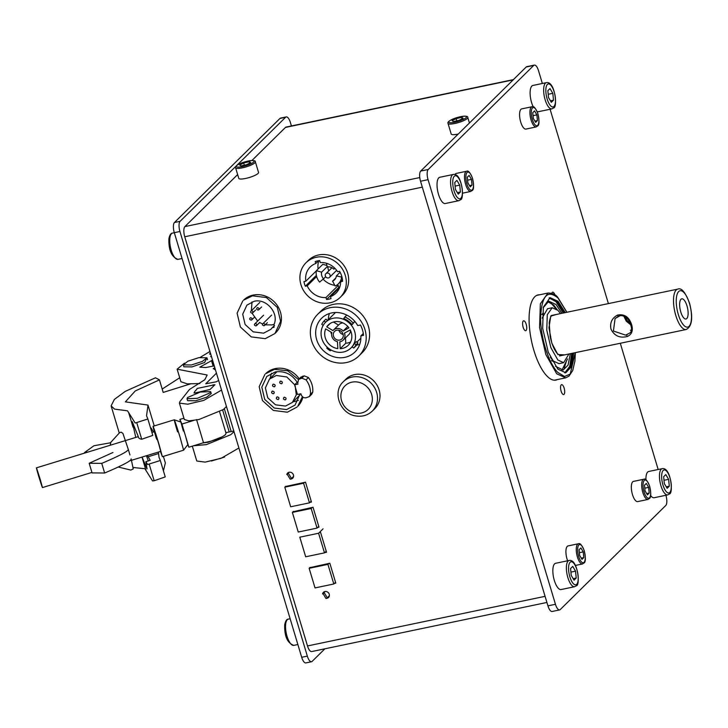 <?xml version="1.0" encoding="UTF-8"?>
<svg xmlns="http://www.w3.org/2000/svg" width="728" height="728" viewBox="0 0 728 728"><rect width="100%" height="100%" fill="white"/><g stroke="black" fill="none" stroke-linecap="round" stroke-linejoin="round"><path stroke-width="1.09" d="M340.204 297.379L342.56 295.058A24.333 22.058 -134.6 0 0 345.099 267.303A24.333 22.058 -134.6 0 0 318.637 254.955A24.333 22.058 -134.6 0 0 308.381 260.397L306.024 262.726A24.333 22.058 45.4 0 1 316.28 257.275A24.333 22.058 45.4 0 1 342.742 269.633A24.333 22.058 45.4 0 1 340.204 297.379A24.333 22.058 45.4 0 1 329.948 302.83A24.333 22.058 45.4 0 1 303.494 290.472A24.333 22.058 45.4 0 1 306.024 262.726M358.84 355.992L362.253 352.625A29.284 26.545 -134.6 0 0 365.301 319.228A29.284 26.545 -134.6 0 0 333.46 304.359A29.284 26.545 -134.6 0 0 321.121 310.92L317.708 314.287A29.284 26.545 45.4 0 1 330.048 307.726A29.284 26.545 45.4 0 1 361.889 322.595A29.284 26.545 45.4 0 1 358.84 355.992A29.284 26.545 45.4 0 1 346.492 362.544A29.284 26.545 45.4 0 1 314.66 347.684A29.284 26.545 45.4 0 1 317.708 314.287M354.545 374.62A20.63 18.691 -134.6 0 0 345.846 379.233A20.63 18.691 45.4 0 1 361.57 374.483A20.63 18.691 45.4 0 1 378.578 388.397A20.63 18.691 45.4 0 1 374.82 408.608A20.63 18.691 -134.6 0 0 376.968 385.085A20.63 18.691 -134.6 0 0 354.545 374.62M299.208 378.806A22.896 20.748 -134.6 0 0 275.239 368.614A22.896 20.748 -134.6 0 0 265.584 373.737L274.492 369.351L287.733 370.77L298.462 379.543M290.7 479.079A3.613 3.267 -134.6 0 0 293.075 474.092A3.613 3.267 -134.6 0 0 286.796 474.592M326.608 598.352A3.613 3.267 -134.6 0 0 328.865 593.375A3.613 3.267 -134.6 0 0 322.568 593.966M274.938 333.533L275.675 332.805A22.896 20.748 -134.6 0 0 278.06 306.697A22.896 20.748 -134.6 0 0 253.171 295.077A22.896 20.748 -134.6 0 0 243.525 300.2L252.434 295.814L266.43 297.579L277.313 307.434L280.599 321.33L274.929 333.533L265.283 338.666L251.278 336.9L240.395 327.045L237.11 313.149L242.779 300.937M554.973 294.931A5.051 1.847 78.2 0 0 552.652 292.183A5.051 1.847 78.2 0 0 552.261 292.401A5.051 1.847 78.2 0 0 551.797 293.302M526.08 330.485A5.051 1.847 78.2 0 0 526.335 324.806A5.051 1.847 78.2 0 0 523.632 320.811A5.051 1.847 78.2 0 0 523.241 321.03A5.051 1.847 78.2 0 0 522.986 326.699A5.051 1.847 78.2 0 0 525.689 330.703A5.051 1.847 78.2 0 0 526.08 330.485M564.045 394.339A5.051 1.847 78.2 0 0 564.3 388.67A5.051 1.847 78.2 0 0 561.588 384.666A5.051 1.847 78.2 0 0 561.206 384.885A5.051 1.847 78.2 0 0 560.951 390.554A5.051 1.847 78.2 0 0 563.654 394.558A5.051 1.847 78.2 0 0 564.045 394.339M539.648 294.785A43.516 15.88 78.2 0 0 538.092 294.895A43.516 15.88 78.2 0 0 534.771 296.769A43.516 15.88 78.2 0 0 532.577 345.636A43.516 15.88 78.2 0 0 555.883 380.098A43.516 15.88 78.2 0 0 557.357 379.579M235.872 166.321L180.107 221.321A8.254 3.012 78.2 0 0 179.943 231.486L307.334 656.11A8.254 3.012 78.2 0 0 311.502 661.743A8.254 3.012 78.2 0 0 312.13 661.388L324.879 648.812M291.437 125.953L290.408 122.532A8.254 3.012 78.2 0 0 286.24 116.908A8.254 3.012 78.2 0 0 285.604 117.263L236.9 165.302M513.431 79.607L286.068 127.072A8.254 3.012 78.2 0 0 285.44 127.436L251.924 160.497M237.646 174.574L184.903 226.59A8.254 3.012 78.2 0 0 184.739 236.764L307.498 645.945A8.254 3.012 78.2 0 0 311.666 651.569L546.91 602.456M286.24 116.908L280.599 118.082A8.254 3.012 78.2 0 0 279.971 118.437L174.465 222.495A8.254 3.012 78.2 0 0 174.301 232.669L301.692 657.293A8.254 3.012 78.2 0 0 305.869 662.917L311.502 661.743M302.42 396.678L297.743 406.342A22.896 20.748 -134.6 0 0 302.921 397.088M317.754 527.409L319.001 527.145L313.04 507.27L293.02 511.775M309.964 502.375L311.475 502.056L305.514 482.173L285.44 486.531M324.724 552.616L326.535 552.243L320.566 532.359L319.21 532.641M334.407 583.41L335.799 583.119L329.829 563.245L309.782 567.667M542.351 83.483L538.52 70.707A8.254 3.012 78.2 0 0 534.352 65.083A8.254 3.012 78.2 0 0 533.724 65.438L428.228 169.497A8.254 3.012 78.2 0 0 428.064 179.661L555.455 604.285A8.254 3.012 78.2 0 0 559.623 609.918A8.254 3.012 78.2 0 0 560.251 609.564L665.747 505.505A8.254 3.012 78.2 0 0 665.92 495.331L665.902 495.277M658.167 469.505L620.292 343.261M608.399 303.603L550.086 109.255M534.352 65.083L526.835 66.648A8.254 3.012 78.2 0 0 526.207 67.003L420.711 171.062A8.254 3.012 78.2 0 0 420.538 181.236L547.938 605.86A8.254 3.012 78.2 0 0 552.106 611.484L559.623 609.918M686.968 305.815A10.31 3.767 78.2 0 0 681.763 298.826A10.31 3.767 78.2 0 0 680.789 312.021A10.31 3.767 78.2 0 0 685.985 319.01A10.31 3.767 78.2 0 0 686.968 305.815M618.236 316.352L615.078 318.536L613.422 331.022L625.607 335.135L629.702 333.078C632.523 331.258 632.104 326.854 628.446 319.865C624.942 315.897 621.557 314.724 618.29 316.352L617.471 315.097C624.406 313.741 629.129 316.953 631.64 324.743C633.315 330.521 631.877 334.425 627.345 336.473C619.819 338.393 614.359 335.926 610.965 329.065C609.764 322.822 611.93 318.163 617.471 315.097M619.783 315.87L615.078 318.536M631.103 325.216L623.805 316.243M631.231 330.394L630.393 330.33L631.34 329.911M568.932 353.99L563.663 362.671L557.875 360.023L550.859 347.629L546.764 330.112L547.283 314.696L552.197 307.753L547.538 308.727L542.151 318.127M550.304 357.184L553.207 360.997L559.004 363.645L563.663 362.671M552.197 307.753L557.985 310.401L560.505 313.604M556.301 314.487L550.768 316.143L548.967 327.746L551.842 343.243L557.885 354.554L564.737 354.864M547.611 301.601L553.653 305.014L557.211 309.655M567.503 358.913L561.925 370.143M570.342 353.69L568.067 365.092L563.144 370.051L555.455 366.275M543.234 307.735L548.766 301.201L556.028 304.522L561.916 313.313M549.121 297.961L556.037 301.692L563.29 313.022M571.726 353.408L569.706 366.421L564.764 372.873M549.595 297.788L557.02 301.483L564.282 312.822M572.709 353.198L570.552 366.603L565.265 372.845M573.7 352.989L571.398 366.766L565.774 372.763L557.848 369.151L548.257 352.197L542.66 328.237L543.37 307.161L550.086 297.661L558.012 301.283L565.265 312.612M575.247 352.671L570.188 374.119L564.528 376.467L557.839 372.436C548.594 363.372 540.331 336.937 540.613 317.299C541.696 295.75 547.492 289.316 558.012 297.998L566.812 312.285M191.4 364.983L183.292 364.865L187.869 361.215L198.826 357.657L206.943 357.776L202.357 361.425L191.4 364.983M112.958 452.488L89.171 463.254L101.747 463.372C120.266 455.491 129.093 450.769 128.228 449.203L122.896 433.369L121.003 432.15L119.447 432.832L110.811 442.324L110.228 445.245M129.957 454.964L128.228 449.203M101.747 463.372L104.641 473.018L92.065 472.9L89.171 463.254M128.264 449.331L129.402 453.107M104.641 473.018C123.168 465.147 131.996 460.424 131.122 458.858M88.015 452.052L84.457 452.616L84.603 453.098M84.457 452.616L93.939 445.745L110.401 442.797M135.781 437.419L132.223 421.63L138.302 436.591C138.338 437.992 139.476 438.875 141.714 439.248L152.789 435.399L147.875 419L135.162 423.023L127.509 410.81L114.605 409.136L111.111 405.887L114.351 399.435L125.234 391.382L155.474 377.796L159.441 379.87L135.244 390.972L125.362 401.865L147.984 405.077L146.546 415.788L147.875 419M162.189 389.052L179.707 377.759M190.827 383.774L163.199 392.419L159.441 379.87M150.969 429.329L151.133 428.064L153.444 432.013M158.44 452.052L159.004 457.284L160.324 460.496L147.611 464.519L145.837 461.689L147.038 468.868L142.042 457.075M133.397 467.531L144.881 468.714L152.534 480.926L154.163 480.753L165.247 476.904L160.324 460.496M163.418 470.834L165.356 462.981L163.381 456.374M147.356 455.446L150.196 460.314L145.837 461.689M146.437 455.728L148.312 460.906M196.56 419.574L203.503 442.733C213.249 441.031 220.529 438.374 225.352 434.762L226.053 433.296L219.692 412.112M180.644 421.985L179.88 419.437L183.938 418.191M203.503 442.733L188.871 447.21L187.742 444.662M179.88 419.437L181.918 424.051L193.512 420.502M188.871 447.21L181.918 424.051M211.448 461.006L224.533 457.075M210.083 392.829L197.324 398.325L187.005 398.726L187.578 397.524L200.337 392.028L210.656 391.628L210.083 392.829M129.575 460.897L160.724 451.351L158.604 443.516C154.272 429.72 153.672 428.364 156.811 439.466M40.313 479.743C43.453 490.845 42.852 489.498 38.52 475.693C35.39 464.591 35.981 465.947 40.313 479.743L42.442 487.578L91.919 472.426M38.52 475.693L36.4 467.858L138.338 436.636M160.424 451.442L162.362 456.693L159.086 444.617C153.417 425.616 150.478 418.991 156.32 438.374M180.935 422.085L174.283 419.792L153.053 426.299L154.382 431.722M162.362 456.693L183.593 450.186L180.317 438.11C174.647 419.119 171.708 412.485 177.55 431.868M183.602 450.186L187.824 444.562L185.394 435.635C180.453 419.901 179.771 418.363 183.347 431.012M453.335 174.447L439.803 177.268A13.404 4.896 78.2 0 0 438.775 177.85A13.404 4.896 78.2 0 0 438.101 192.902A13.404 4.896 78.2 0 0 445.281 203.522L458.813 200.691A13.404 4.896 -101.8 0 1 451.633 190.072A13.404 4.896 -101.8 0 1 452.306 175.02A13.404 4.896 -101.8 0 1 453.335 174.447C462.08 172.7 464.582 199.663 460.533 199.745L458.813 200.691M459.732 185.13L460.396 192.001L458.24 194.13L455.419 189.38L454.754 182.51L456.911 180.38L459.732 185.13L455.1 186.095M457.357 192.638L460.396 192.001M532.05 106.734L521.703 108.891A10.31 3.767 78.2 0 0 520.711 122.049A10.31 3.767 78.2 0 0 525.925 129.083L536.263 126.918C537.091 125.362 540.722 128.001 537.937 113.777C535.599 108.081 533.642 105.733 532.05 106.734A10.31 3.767 78.2 0 0 531.049 119.883A10.31 3.767 78.2 0 0 536.263 126.918M535.644 122.34L533.305 118.4L532.75 112.685L534.543 110.92L536.882 114.86L537.437 120.575L535.644 122.34M533.042 115.67L536.882 114.86M534.907 121.103L537.437 120.575M470.233 186.85L467.895 182.91L467.34 177.204L469.132 175.439L471.471 179.379L472.026 185.085L470.233 186.85M466.639 171.244A10.31 3.767 78.2 0 0 465.638 184.402A10.31 3.767 78.2 0 0 470.852 191.437C471.68 189.881 475.311 192.511 472.527 178.287C470.197 172.6 468.231 170.252 466.639 171.244L456.301 173.41A10.31 3.767 78.2 0 0 455.009 174.529M467.631 180.18L471.471 179.379M469.496 185.613L472.026 185.085M537.146 111.566A13.404 4.896 78.2 0 0 538.365 111.703L551.897 108.882A13.404 4.896 -101.8 0 1 544.717 98.262A13.404 4.896 -101.8 0 1 545.399 83.21A13.404 4.896 -101.8 0 1 546.419 82.628L532.887 85.458A13.404 4.896 78.2 0 0 531.859 86.031A13.404 4.896 78.2 0 0 533.205 106.788M552.825 93.311L553.489 100.182L551.333 102.311L548.512 97.57L547.847 90.691L550.004 88.57L552.825 93.311L548.193 94.276M550.441 100.819L553.489 100.182M578.396 543.761A10.31 3.767 78.2 0 0 577.395 556.911A10.31 3.767 78.2 0 0 582.609 563.945C583.447 562.389 587.068 565.019 584.284 550.805C581.954 545.108 579.989 542.76 578.396 543.761L568.058 545.918A10.31 3.767 78.2 0 0 567.057 559.077A10.31 3.767 78.2 0 0 567.64 560.778M581.99 559.368L579.652 555.428L579.097 549.713L580.889 547.947L583.237 551.888L583.783 557.602L581.99 559.368M579.388 552.689L583.237 551.888M581.253 558.13L583.783 557.602M569.141 560.469L555.61 563.29A13.404 4.896 78.2 0 0 554.59 563.872A13.404 4.896 78.2 0 0 553.908 578.924A13.404 4.896 78.2 0 0 561.088 589.543L574.629 586.713A13.404 4.896 -101.8 0 1 567.449 576.094A13.404 4.896 -101.8 0 1 568.122 561.042A13.404 4.896 -101.8 0 1 569.141 560.469C577.895 558.722 580.398 585.685 576.349 585.767L574.629 586.713M575.548 571.152L576.212 578.023L574.055 580.152L571.234 575.402L570.57 568.532L572.727 566.402L575.548 571.152L570.916 572.117M573.163 578.66L576.212 578.023M643.807 479.242L633.469 481.399A10.31 3.767 78.2 0 0 632.468 494.558A10.31 3.767 78.2 0 0 637.683 501.592L648.02 499.435C648.848 497.879 652.479 500.509 649.695 486.286C647.365 480.598 645.399 478.25 643.807 479.242A10.31 3.767 78.2 0 0 642.806 492.401A10.31 3.767 78.2 0 0 648.02 499.435M647.401 494.849L645.063 490.909L644.508 485.203L646.3 483.428L648.639 487.378L649.194 493.084L647.401 494.849M644.799 488.179L648.639 487.378M646.664 493.611L649.194 493.084M650.605 495.504A13.404 4.896 78.2 0 0 654.181 497.725L667.712 494.894A13.404 4.896 -101.8 0 1 660.533 484.284A13.404 4.896 -101.8 0 1 661.206 469.232A13.404 4.896 -101.8 0 1 662.234 468.65L648.703 471.48A13.404 4.896 78.2 0 0 647.674 472.053A13.404 4.896 78.2 0 0 645.936 479.77M668.632 479.333L669.296 486.204L667.139 488.333L664.318 483.592L663.654 476.713L665.811 474.592L668.632 479.333L664 480.298M666.256 486.841L669.296 486.204M235.599 167.749L238.784 178.369A10.31 2.202 -16.7 0 0 241.687 179.015A10.31 2.202 -16.7 0 0 252.752 176.322A10.31 2.202 -16.7 0 0 258.54 172.436L255.355 161.825C255.655 160.988 254.436 160.551 251.697 160.506L241.933 162.799C236.991 164.847 234.88 166.494 235.599 167.749A10.31 2.202 -16.7 0 0 238.502 168.405A10.31 2.202 -16.7 0 0 249.567 165.702A10.31 2.202 -16.7 0 0 255.355 161.825M243.689 162.972L249.213 161.734L250.714 162.581L246.683 164.674L241.159 165.911L239.667 165.056L243.689 162.972L244.353 165.192M249.64 163.145L249.213 161.734M469.433 123.005L467.767 117.472A10.31 2.202 -16.7 0 1 461.98 121.358A10.31 2.202 -16.7 0 1 450.914 124.051A10.31 2.202 -16.7 0 1 448.011 123.396L451.196 134.016A10.31 2.202 -16.7 0 0 454.099 134.671A10.31 2.202 -16.7 0 0 458.221 134.061M456.11 118.618L461.634 117.381L463.126 118.236L459.095 120.32L453.571 121.558L452.079 120.712L456.11 118.618L456.774 120.839M462.053 118.791L461.634 117.381M331.613 312.94A23.715 21.494 -134.6 0 0 321.621 318.254A23.715 21.494 -134.6 0 0 319.146 345.29A23.715 21.494 -134.6 0 0 344.936 357.33A23.715 21.494 -134.6 0 0 354.927 352.024A23.715 21.494 -134.6 0 0 360.851 335.908L363.545 335.344A26.608 24.115 -134.6 0 0 360.451 325.025L357.748 325.589A23.715 21.494 -134.6 0 0 331.613 312.94M329.393 313.531A23.715 21.494 -134.6 0 0 328.264 319.656M356.547 345.09A23.715 21.494 -134.6 0 0 357.53 344.908A23.715 21.494 -134.6 0 0 359.75 344.317M328.847 299.163A20.42 18.509 -134.6 0 0 331.058 298.553L330.476 296.605A18.355 16.635 -134.6 0 0 336.008 293.12A18.355 16.635 -134.6 0 0 340.622 281.727L342.579 281.327A20.42 18.509 -134.6 0 0 339.567 271.289L337.61 271.699A18.355 16.635 -134.6 0 0 320.265 262.562L319.683 260.615A20.42 18.509 -134.6 0 0 315.169 261.561L315.752 263.5A18.355 16.635 -134.6 0 0 310.228 266.985A18.355 16.635 -134.6 0 0 305.842 281.199L303.949 281.59A20.42 18.509 -134.6 0 0 305.341 286.222L307.234 285.831A18.355 16.635 -134.6 0 0 325.962 297.543L326.554 299.49A20.42 18.509 -134.6 0 0 328.847 299.163M333.206 318.245A18.045 16.353 45.4 0 1 352.825 327.409A18.045 16.353 45.4 0 1 350.951 347.984A18.045 16.353 45.4 0 1 343.343 352.024A18.045 16.353 45.4 0 1 323.723 342.87A18.045 16.353 45.4 0 1 325.598 322.286A18.045 16.353 45.4 0 1 333.206 318.245M354.864 321.439L352.015 324.706A18.045 16.353 -134.6 0 0 343.671 318.518L346.637 315.078A20.111 18.227 -134.6 0 1 347.474 315.452M353.753 348.066L352.088 346.828A18.045 16.353 -134.6 0 0 354.39 343.516L356.247 341.678L357.912 342.915A20.111 18.227 -134.6 0 1 355.619 346.228L353.753 348.066A20.111 18.227 -134.6 0 0 356.047 344.754L354.39 343.516M326.981 273.109A2.575 2.339 45.4 0 1 329.52 277.359A2.575 2.339 45.4 0 1 325.625 276.631A2.575 2.339 45.4 0 1 326.981 273.109M342.269 348.457A14.232 12.895 -134.6 0 0 348.266 345.272A14.232 12.895 -134.6 0 0 350.241 329.939L344.435 333.142A7.016 6.352 45.4 0 1 343.197 340.131A7.016 6.352 45.4 0 1 340.24 341.696A7.016 6.352 45.4 0 1 339.812 341.778L340.185 348.712A14.232 12.895 -134.6 0 0 342.269 348.457M340.185 348.712L345.773 343.207A14.232 12.895 -134.6 0 0 347.857 342.943A14.232 12.895 -134.6 0 0 350.587 342.033M336.8 330.212A5.26 4.768 -134.6 0 0 334.58 331.395A5.26 4.768 -134.6 0 0 334.034 337.392A5.26 4.768 -134.6 0 0 339.749 340.058A5.26 4.768 -134.6 0 0 341.969 338.884A5.26 4.768 -134.6 0 0 342.515 332.887A5.26 4.768 -134.6 0 0 336.8 330.212M338.966 330.257A5.26 4.768 -134.6 0 0 343.161 334.507M363.308 333.479L360.851 335.908M342.479 279.898L340.622 281.727M330.476 296.605L339.567 287.642M326.554 299.49L338.839 287.369A20.42 18.509 -134.6 0 0 339.694 287.287M323.123 279.161A18.355 16.635 -134.6 0 0 334.78 285.303M336.3 285.44A18.355 16.635 -134.6 0 0 338.256 285.421L325.962 297.543M307.234 285.831L316.644 276.549M316.371 275.348L305.341 286.222M315.752 263.5L318.555 260.742M318.828 260.706A18.355 16.635 -134.6 0 0 318.109 268.969M316.361 270.825L305.842 281.199M338.839 287.369L338.256 285.421M326.936 265.483L322.85 264.3L316.389 270.661A13.404 12.149 45.4 0 0 319.619 282.091L323.496 278.851A7.835 7.107 45.4 0 1 321.612 272.172L316.389 270.661M328.819 270.807A7.835 7.107 45.4 0 1 327.937 266.821M327.2 266.657L321.612 272.172M325.671 276.704L323.496 278.851M341.905 276.813L341.641 277.068A13.404 12.149 45.4 0 1 338.365 283.847A13.404 12.149 45.4 0 1 335.171 286.04L332.587 281.163L335.763 278.032M340.103 272.236L336.372 275.921A7.835 7.107 45.4 0 1 334.452 279.88A7.835 7.107 45.4 0 1 332.587 281.163M341.641 277.068L336.372 275.921M334.798 268.204L333.843 269.151L334.762 268.177M326.417 263.245L327.254 266.876A7.835 7.107 45.4 0 1 333.843 269.151M325.68 322.204L324.033 320.984A20.111 18.227 -134.6 0 0 321.74 324.297L323.196 325.38M327.545 320.375L325.898 319.146L324.033 320.984M327.345 347.311L326.772 348.139A20.111 18.227 -134.6 0 0 330.321 350.778L330.921 349.922M330.321 350.778L331.094 350.022M325.68 328.856A14.232 12.895 -134.6 0 0 337.828 348.612L337.455 341.669A7.016 6.352 45.4 0 1 331.868 332.596L325.68 328.856M332.933 330.594A7.016 6.352 45.4 0 1 333.351 330.148A7.016 6.352 45.4 0 1 343.143 331.049L348.949 327.837A14.232 12.895 -134.6 0 0 328.283 325.007A14.232 12.895 -134.6 0 0 326.745 326.863L332.933 330.594M356.047 344.754L357.912 342.915M352.015 324.706L353.116 323.105A20.111 18.227 -134.6 0 0 344.781 316.917M354.836 321.412L353.116 323.105M330.776 331.932A14.232 12.895 -134.6 0 0 331.595 334.207M343.143 331.049L347.802 326.444M343.024 322.932A7.016 6.352 -134.6 0 0 338.939 324.633L333.351 330.148M333.442 322.022L338.493 325.07M326.745 326.863L330.157 323.496M345.481 337.874L345.773 343.207M343.197 340.131L348.785 334.625A7.016 6.352 -134.6 0 0 350.541 330.558M324.479 552.861L318.591 533.251L299.8 537.173L305.678 556.784L324.479 552.861L326.208 551.16M318.591 533.251L323.059 528.846M309.473 502.857L290.681 506.779L284.794 487.169L303.594 483.246L309.473 502.857L311.202 501.146M284.794 487.169L285.649 486.322M303.594 483.246L304.45 482.4M317.053 528.1L298.252 532.032L292.365 512.421L311.165 508.49L317.053 528.1L318.782 526.399M292.365 512.421L293.439 511.356M311.165 508.49L312.239 507.434M310.092 567.367L309.136 568.304L315.024 587.915L333.815 583.993L335.544 582.291M333.815 583.993L327.937 564.382L328.892 563.436M309.136 568.304L327.937 564.382M257.466 307.607C259.25 308.108 259.496 308.927 258.203 310.064C256.42 309.564 256.174 308.754 257.466 307.607M255.228 323.459C257.011 323.96 257.257 324.77 255.965 325.916C254.181 325.416 253.936 324.597 255.228 323.459L263.609 315.197M250.505 317.681C252.288 318.172 252.534 318.991 251.233 320.129C249.449 319.637 249.204 318.819 250.505 317.681M251.406 310.719C253.189 311.22 253.435 312.039 252.143 313.176C250.359 312.676 250.114 311.857 251.406 310.719L259.787 302.457M263.281 323.323C265.065 323.814 265.311 324.633 264.018 325.771C262.226 325.27 261.98 324.461 263.281 323.323L271.653 315.051M194.94 392.984L210.101 389.462L214.933 384.702L197.188 388.452C196.806 389.826 193.038 392.401 194.94 392.984L193.957 392.965M238.902 447.993L221.139 458.294L205.169 462.107L196.778 461.015L192.328 446.155M206.324 359.004L204.632 362.499L191.983 366.912L183.866 366.794M210.656 391.628L211.238 393.566L206.652 397.215L195.696 400.773L187.587 400.655L187.005 398.726M210.829 354.427L209.528 354.054L210.41 353.025M214.25 365.82L205.806 367.549L199.818 367.167L212.54 360.105M211.548 356.811L210.629 356.62L211.338 356.11M215.543 370.115L213.231 368.568L214.824 367.74M218.655 380.498L216.252 381.809L205.76 383.783L216.453 373.164M184.393 363.208L177.132 369.187L207.18 375.011L204.814 379.725L189.435 389.507L179.898 401.61L179.407 403.112L187.788 404.204L203.767 400.391L221.53 390.09M209.946 351.488L200.145 357.403M222.695 436.618L208.144 442.269L202.775 442.952M179.407 403.112L184.33 419.51L188.934 420.875L198.89 419.528L223.369 409.536L226.453 406.488M233.979 431.586L230.894 434.634L206.415 444.617L193.675 445.745M177.132 369.187L180.899 381.727L187.269 383.874L199.845 383.529M233.806 431.003L225.862 432.659M295.186 385.922L296.296 394.822L292.401 402.411L285.512 406.069L275.512 404.814L267.74 397.77L265.392 387.851L269.442 379.142L276.331 375.475L286.832 376.986L294.64 384.757M281.427 383.802C279.452 383.256 279.188 382.355 280.617 381.099C282.582 381.645 282.846 382.546 281.427 383.802L282.027 383.474M280.007 381.417L280.617 381.099M274.247 386.832C272.281 386.286 272.008 385.385 273.437 384.138C275.402 384.684 275.675 385.585 274.247 386.832L274.856 386.513M272.827 384.457L273.437 384.138M273.337 393.793C271.371 393.247 271.098 392.346 272.527 391.091C274.492 391.637 274.765 392.538 273.337 393.793L273.946 393.475M271.917 391.418L272.527 391.091M278.069 399.572C276.094 399.026 275.83 398.125 277.259 396.869C279.224 397.415 279.497 398.316 278.069 399.572L278.678 399.253M276.649 397.197L277.259 396.869M285.167 399.936C283.201 399.39 282.928 398.489 284.357 397.233C286.322 397.779 286.595 398.68 285.167 399.936L285.776 399.617M283.747 397.561L284.357 397.233M296.997 407.07L287.351 412.203L273.346 410.437L262.462 400.582L259.177 386.686L264.846 374.474M300.054 393.93L295.04 405.096L286.568 409.591L274.265 408.044L264.701 399.39L261.816 387.187L266.794 376.458L275.275 371.953C284.421 370.643 291.728 374.074 297.188 382.255L294.576 384.821L297.479 394.476L300.91 393.757L301.201 394.722C302.12 397.015 303.767 398.043 306.115 397.797L309.391 396.551L310.41 394.339C310.792 389.125 309.345 384.302 306.069 379.861L301.856 378.178L304.213 375.848L300.946 377.095L298.626 379.379M292.911 401.911L298.38 400.4M271.535 373.191L269.952 378.633M297.725 383.137L298.589 379.415L301.856 378.178M298.016 384.102L294.576 384.821M309.391 396.551L311.748 394.23L312.767 392.01C313.149 386.805 311.702 381.982 308.426 377.532L304.213 375.848M273.983 324.579L274.037 327.3L272.226 327.718L270.807 329.356L263.636 333.16L253.226 331.85L245.136 324.524L242.697 314.196L246.91 305.123L254.081 301.31C266.339 298.061 279.325 313.231 273.983 324.579M252.006 301.911L251.351 310.738M252.052 313.186L257.648 321.075M259.496 322.431L262.49 323.969M265.229 324.825L272.008 324.897L274.092 324.306M274.483 325.489L272.226 327.718M324.269 592.765L327.309 597.861L326.007 598.553L322.968 593.457L324.269 592.765M327.309 597.861L329.375 595.64M325.034 591.527L322.968 593.457M288.47 473.446L291.509 478.542L290.208 479.233L287.169 474.137L288.47 473.446M291.509 478.542L293.593 476.276M289.134 472.263L287.169 474.137M301.692 657.293L307.334 656.11M174.301 232.669L179.943 231.486M174.465 222.495L180.107 221.321M279.971 118.437L285.604 117.263M545.081 596.341L307.498 645.945M422.322 187.16L184.739 236.764M419.774 177.559L184.903 226.59M513.149 79.889L285.44 127.436M555.455 604.285L547.938 605.86M533.724 65.438L526.207 67.003M428.228 169.497L420.711 171.062M428.064 179.661L420.538 181.236M677.777 289.116C681.417 287.496 685.33 292.165 689.534 303.121C693.22 317.645 692.119 326.435 686.213 329.502A20.63 7.526 -101.8 0 1 675.812 315.524A20.63 7.526 -101.8 0 1 677.777 289.116L551.123 315.561M678.314 314.505A18.564 6.77 78.2 0 0 689.116 326.262A18.564 6.77 78.2 0 0 689.434 303.33A18.564 6.77 78.2 0 0 678.642 291.573A18.564 6.77 78.2 0 0 678.314 314.505M626.999 334.744A1.028 0.501 70 0 0 626.872 335.544A1.028 0.501 70 0 0 627.345 336.473M566.921 312.267L557.775 297.37C555.655 294.503 552.379 293.066 547.947 293.047L540.358 303.767L539.566 327.573L545.882 354.627L556.711 373.764L565.656 377.85L568.977 376.167L572.709 370.534L574.92 361.106L575.357 352.643M141.714 439.248L136.791 422.85M128.674 412.676L133.033 427.2M146.046 470.579L141.996 457.084M149.24 464.346L154.163 480.753M148.012 456.82L158.513 453.526M169.888 237.901A13.404 4.896 78.2 0 0 171.926 252.316A13.404 4.896 78.2 0 0 177.987 259.35C171.544 257.002 168.514 250.123 168.914 238.711C169.679 234.98 170.88 233.115 172.509 233.106A13.404 4.896 78.2 0 0 169.888 237.901M285.704 623.923A13.404 4.896 78.2 0 0 287.733 638.338A13.404 4.896 78.2 0 0 293.803 645.372C287.351 643.024 284.329 636.145 284.721 624.733C285.494 621.002 286.686 619.137 288.315 619.119A13.404 4.896 78.2 0 0 285.704 623.923M460.879 198.253A11.757 4.286 78.2 0 0 461.115 183.765A11.757 4.286 78.2 0 0 454.281 176.258A11.757 4.286 78.2 0 0 454.035 190.745A11.757 4.286 78.2 0 0 460.879 198.253M532.305 119.383A9.282 3.385 78.2 0 0 537.701 125.316A9.282 3.385 78.2 0 0 537.883 113.877A9.282 3.385 78.2 0 0 532.486 107.944A9.282 3.385 78.2 0 0 532.305 119.383M466.894 183.902A9.282 3.385 78.2 0 0 472.29 189.835A9.282 3.385 78.2 0 0 472.472 178.387A9.282 3.385 78.2 0 0 467.076 172.463A9.282 3.385 78.2 0 0 466.894 183.902M553.962 106.443A11.757 4.286 78.2 0 0 554.199 91.946A11.757 4.286 78.2 0 0 547.365 84.439A11.757 4.286 78.2 0 0 547.128 98.926A11.757 4.286 78.2 0 0 553.962 106.443M578.651 556.41A9.282 3.385 78.2 0 0 584.047 562.344A9.282 3.385 78.2 0 0 584.238 550.905A9.282 3.385 78.2 0 0 578.833 544.972A9.282 3.385 78.2 0 0 578.651 556.41M576.694 584.275A11.757 4.286 78.2 0 0 576.931 569.787A11.757 4.286 78.2 0 0 570.088 562.28A11.757 4.286 78.2 0 0 569.851 576.767A11.757 4.286 78.2 0 0 576.694 584.275M644.062 491.891A9.282 3.385 78.2 0 0 649.458 497.825A9.282 3.385 78.2 0 0 649.64 486.386A9.282 3.385 78.2 0 0 644.244 480.453A9.282 3.385 78.2 0 0 644.062 491.891M669.778 492.465A11.757 4.286 78.2 0 0 670.015 477.968A11.757 4.286 78.2 0 0 663.181 470.461A11.757 4.286 78.2 0 0 662.944 484.948A11.757 4.286 78.2 0 0 669.778 492.465M251.469 160.57A9.282 1.975 -16.7 0 0 238.866 164.173A9.282 1.975 -16.7 0 0 238.911 167.076A9.282 1.975 -16.7 0 0 251.506 163.472A9.282 1.975 -16.7 0 0 251.469 160.57M463.882 116.216A9.282 1.975 -16.7 0 0 451.287 119.82A9.282 1.975 -16.7 0 0 451.324 122.723A9.282 1.975 -16.7 0 0 463.918 119.119A9.282 1.975 -16.7 0 0 463.882 116.216M357.594 382.036A16.498 14.951 -134.6 0 0 340.904 395.067A16.498 14.951 -134.6 0 0 355.619 413.149A16.498 14.951 -134.6 0 0 372.317 400.118A16.498 14.951 -134.6 0 0 357.594 382.036M345.846 379.233L343.37 381.681A20.63 18.691 45.4 0 1 359.086 376.931A20.63 18.691 45.4 0 1 376.103 390.845A20.63 18.691 45.4 0 1 372.336 411.056L374.82 408.608M213.158 384.73L213.559 386.058M231.176 431.549L224.297 408.617M300.327 378.496L302.684 376.167M310.41 394.339L312.767 392.01M308.426 377.532L306.069 379.861M686.213 329.502L559.559 355.947M623.887 316.271L626.226 321.139L631.076 325.116M566.602 360.515L564.264 368.095M553.144 361.534L551.888 360.442M542.296 314.514L543.015 313.013M555.755 308.563L550.577 302.548M541.805 314.35L543.543 313.45M551.496 360.788L553.453 360.924M561.015 355.637L557.648 353.926C554.427 350.386 551.933 344.626 550.168 336.636L549.212 322.704C550.896 313.504 552.415 315.952 552.588 315.26M547.947 293.047L536.627 295.413M565.656 377.85L554.327 380.216M131.167 459.086L133.251 468.905L130.858 470.097L118.154 467.012M183.875 366.803L183.292 364.865M207.516 359.705L206.943 357.776M111.111 405.887L119.256 433.033M147.984 405.077L154.245 425.925M151.915 432.478L154.682 431.631M182.055 258.495L177.987 259.35M174.32 232.723L172.509 233.106M297.861 644.517L293.803 645.372M290.135 618.745L288.315 619.119M462.553 193.166L470.852 191.437M546.419 82.628C555.173 80.881 557.675 107.853 553.617 107.926L551.897 108.882M575.384 565.456L582.609 563.945M662.234 468.65C670.979 466.903 673.482 493.875 669.432 493.948L667.712 494.894M448.011 123.396C447.292 122.14 449.404 120.493 454.354 118.455L464.118 116.152C466.848 116.198 468.068 116.635 467.767 117.472M350.951 347.984L352.106 346.846M356.875 342.142L360.879 338.192M329.52 277.359L336.654 270.325M325.598 322.286L335.535 312.494M338.365 283.847L342.469 279.798M325.898 273.692L331.913 267.749M343.37 381.681C331.786 392.083 340.358 414.241 356.21 415.997C362.489 416.88 367.868 415.233 372.336 411.056M261.579 306.989L258.759 309.773M259.341 322.841L256.52 325.616M254.609 317.053L251.788 319.838M255.519 310.101L252.698 312.876M267.385 322.695L264.564 325.48M222.677 410.146L229.22 431.959M213.477 366.093L211.857 360.715M211.593 360.933L213.177 366.202M299.954 394.958L292.401 402.411M277.004 371.68L269.442 379.133"/></g></svg>
